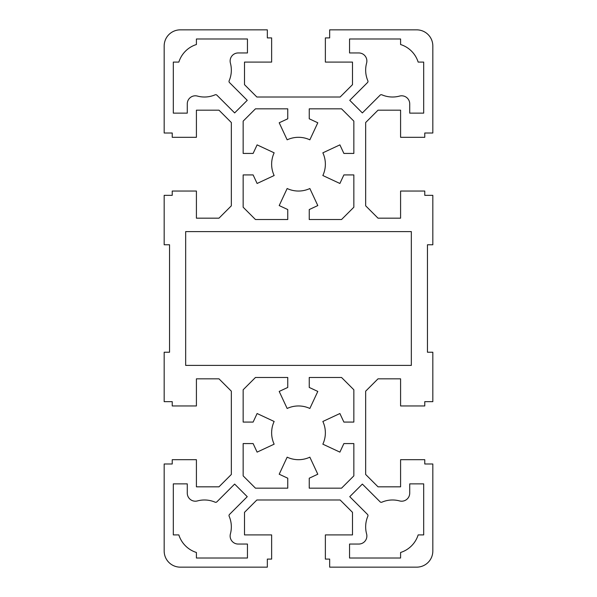 <?xml version="1.0" encoding="UTF-8"?>
<svg xmlns="http://www.w3.org/2000/svg" width="597" height="597" viewBox="0 0 597 597"><rect width="100%" height="100%" fill="white"/><g stroke="black" fill="none" stroke-linecap="round" stroke-linejoin="round"><path stroke-width="0.45" stroke-dasharray="2.98 2.24" d="M218.98 486.824L231.337 474.466L231.337 391.184L218.98 378.826L196.413 378.826L196.413 405.96L172.234 405.96L172.234 401.662L164.175 401.662L164.175 352.23L169.548 352.23L169.548 244.77L164.175 244.77L164.175 195.338L172.234 195.338L172.234 191.04L196.413 191.04L196.413 218.174L218.98 218.174L231.337 205.816L231.337 122.534L218.98 110.176L196.413 110.176L196.413 137.31L172.234 137.31L172.234 133.012L164.175 133.012L164.175 45.969A16.119 16.119 0 0 1 180.294 29.85L267.337 29.85L267.337 37.909L271.635 37.909L271.635 62.088L244.501 62.088L244.501 84.655L256.859 97.013L340.141 97.013L352.499 84.655L352.499 62.088L325.365 62.088L325.365 37.909L329.663 37.909L329.663 29.85L416.706 29.85A16.119 16.119 0 0 1 432.825 45.969L432.825 133.012L424.766 133.012L424.766 137.31L400.587 137.31L400.587 110.176L378.02 110.176L365.662 122.534L365.662 205.816L378.02 218.174L400.587 218.174L400.587 191.04L424.766 191.04L424.766 195.338L432.825 195.338L432.825 244.77L427.452 244.77L427.452 352.23L432.825 352.23L432.825 401.662L424.766 401.662L424.766 405.96L400.587 405.96L400.587 378.826L378.02 378.826L365.662 391.184L365.662 474.466L378.02 486.824L400.587 486.824L400.587 459.69L424.766 459.69L424.766 463.988L432.825 463.988L432.825 551.031A16.119 16.119 0 0 1 416.706 567.15L329.663 567.15L329.663 559.091L325.365 559.091L325.365 534.912L352.499 534.912L352.499 512.345L340.141 499.987L256.859 499.987L244.501 512.345L244.501 534.912L271.635 534.912L271.635 559.091L267.337 559.091L267.337 567.15L180.294 567.15A16.119 16.119 0 0 1 164.175 551.031L164.175 463.988L172.234 463.988L172.234 459.69L196.413 459.69L196.413 486.824L218.98 486.824M187.279 103.856A8.059 8.059 0 0 1 197.443 96.08A26.865 26.865 0 0 0 215.107 94.819A1.612 1.612 0 0 1 216.883 95.162L234.643 112.923L247.248 100.318L229.487 82.558A1.612 1.612 0 0 1 229.144 80.782A26.865 26.865 0 0 0 230.405 63.118A8.059 8.059 0 0 1 238.181 52.954L247.457 52.954L247.457 38.984L196.413 38.984L196.413 44.521A26.865 26.865 0 0 0 178.846 62.088L173.309 62.088L173.309 113.131L187.279 113.131L187.279 103.856M287.15 139.825A26.865 26.865 0 0 1 309.85 139.825L317.798 122.781L309.246 118.796L309.246 108.833L341.551 108.833L353.842 121.124L353.842 153.429L343.879 153.429L339.894 144.877L322.85 152.825A26.865 26.865 0 0 1 322.85 175.525L339.894 183.473L343.879 174.921L353.842 174.921L353.842 207.226L341.551 219.517L309.246 219.517L309.246 209.554L317.798 205.569L309.85 188.525A26.865 26.865 0 0 1 287.15 188.525L279.202 205.569L287.754 209.554L287.754 219.517L255.449 219.517L243.158 207.226L243.158 174.921L253.121 174.921L257.106 183.473L274.15 175.525A26.865 26.865 0 0 1 274.15 152.825L257.106 144.877L253.121 153.429L243.158 153.429L243.158 121.124L255.449 108.833L287.754 108.833L287.754 118.796L279.202 122.781L287.15 139.825M349.752 100.318L367.513 82.558A1.612 1.612 0 0 0 367.856 80.782A26.865 26.865 0 0 1 366.595 63.118A8.059 8.059 0 0 0 358.819 52.954L349.543 52.954L349.543 38.984L400.587 38.984L400.587 44.521A26.865 26.865 0 0 1 418.154 62.088L423.691 62.088L423.691 113.131L409.721 113.131L409.721 103.856A8.059 8.059 0 0 0 399.557 96.08A26.865 26.865 0 0 1 381.893 94.819A1.612 1.612 0 0 0 380.117 95.162L362.357 112.923L349.752 100.318M423.691 534.912L418.154 534.912A26.865 26.865 0 0 1 400.587 552.479L400.587 558.016L349.543 558.016L349.543 544.046L358.819 544.046A8.059 8.059 0 0 0 366.595 533.882A26.865 26.865 0 0 1 367.856 516.218A1.612 1.612 0 0 0 367.513 514.442L349.752 496.682L362.357 484.077L380.117 501.838A1.612 1.612 0 0 0 381.893 502.181A26.865 26.865 0 0 1 399.557 500.92A8.059 8.059 0 0 0 409.721 493.144L409.721 483.868L423.691 483.868L423.691 534.912M185.667 231.606L411.333 231.606L411.333 365.394L185.667 365.394L185.667 231.606M257.106 452.123L274.15 444.175A26.865 26.865 0 0 1 274.15 421.475L257.106 413.527L253.121 422.079L243.158 422.079L243.158 389.774L255.449 377.483L287.754 377.483L287.754 387.446L279.202 391.431L287.15 408.475A26.865 26.865 0 0 1 309.85 408.475L317.798 391.431L309.246 387.446L309.246 377.483L341.551 377.483L353.842 389.774L353.842 422.079L343.879 422.079L339.894 413.527L322.85 421.475A26.865 26.865 0 0 1 322.85 444.175L339.894 452.123L343.879 443.571L353.842 443.571L353.842 475.876L341.551 488.167L309.246 488.167L309.246 478.204L317.798 474.219L309.85 457.175A26.865 26.865 0 0 1 287.15 457.175L279.202 474.219L287.754 478.204L287.754 488.167L255.449 488.167L243.158 475.876L243.158 443.571L253.121 443.571L257.106 452.123M178.846 534.912L173.309 534.912L173.309 483.868L187.279 483.868L187.279 493.144A8.059 8.059 0 0 0 197.443 500.92A26.865 26.865 0 0 1 215.107 502.181A1.612 1.612 0 0 0 216.883 501.838L234.643 484.077L247.248 496.682L229.487 514.442A1.612 1.612 0 0 0 229.144 516.218A26.865 26.865 0 0 1 230.405 533.882A8.059 8.059 0 0 0 238.181 544.046L247.457 544.046L247.457 558.016L196.413 558.016L196.413 552.479A26.865 26.865 0 0 1 178.846 534.912"/><path stroke-width="0.9" d="M317.798 122.781L309.85 139.825A26.865 26.865 0 0 0 287.15 139.825L279.202 122.781L287.754 118.796L287.754 108.833L255.449 108.833L243.158 121.124L243.158 153.429L253.121 153.429L257.106 144.877L274.15 152.825A26.865 26.865 0 0 0 274.15 175.525L257.106 183.473L253.121 174.921L243.158 174.921L243.158 207.226L255.449 219.517L287.754 219.517L287.754 209.554L279.202 205.569L287.15 188.525A26.865 26.865 0 0 0 309.85 188.525L317.798 205.569L309.246 209.554L309.246 219.517L341.551 219.517L353.842 207.226L353.842 174.921L343.879 174.921L339.894 183.473L322.85 175.525A26.865 26.865 0 0 0 322.85 152.825L339.894 144.877L343.879 153.429L353.842 153.429L353.842 121.124L341.551 108.833L309.246 108.833L309.246 118.796L317.798 122.781M197.443 96.08A8.059 8.059 0 0 0 187.279 103.856L187.279 113.131L173.309 113.131L173.309 62.088L178.846 62.088A26.865 26.865 0 0 1 196.413 44.521L196.413 38.984L247.457 38.984L247.457 52.954L238.181 52.954A8.059 8.059 0 0 0 230.405 63.118A26.865 26.865 0 0 1 229.144 80.782A1.612 1.612 0 0 0 229.487 82.558L247.248 100.318L234.643 112.923L216.883 95.162A1.612 1.612 0 0 0 215.107 94.819A26.865 26.865 0 0 1 197.443 96.08M173.309 483.868L173.309 534.912L178.846 534.912A26.865 26.865 0 0 0 196.413 552.479L196.413 558.016L247.457 558.016L247.457 544.046L238.181 544.046A8.059 8.059 0 0 1 230.405 533.882A26.865 26.865 0 0 0 229.144 516.218A1.612 1.612 0 0 1 229.487 514.442L247.248 496.682L234.643 484.077L216.883 501.838A1.612 1.612 0 0 1 215.107 502.181A26.865 26.865 0 0 0 197.443 500.92A8.059 8.059 0 0 1 187.279 493.144L187.279 483.868L173.309 483.868M274.15 421.475A26.865 26.865 0 0 0 274.15 444.175L257.106 452.123L253.121 443.571L243.158 443.571L243.158 475.876L255.449 488.167L287.754 488.167L287.754 478.204L279.202 474.219L287.15 457.175A26.865 26.865 0 0 0 309.85 457.175L317.798 474.219L309.246 478.204L309.246 488.167L341.551 488.167L353.842 475.876L353.842 443.571L343.879 443.571L339.894 452.123L322.85 444.175A26.865 26.865 0 0 0 322.85 421.475L339.894 413.527L343.879 422.079L353.842 422.079L353.842 389.774L341.551 377.483L309.246 377.483L309.246 387.446L317.798 391.431L309.85 408.475A26.865 26.865 0 0 0 287.15 408.475L279.202 391.431L287.754 387.446L287.754 377.483L255.449 377.483L243.158 389.774L243.158 422.079L253.121 422.079L257.106 413.527L274.15 421.475M411.333 365.394L411.333 231.606L185.667 231.606L185.667 365.394L411.333 365.394M400.587 552.479A26.865 26.865 0 0 0 418.154 534.912L423.691 534.912L423.691 483.868L409.721 483.868L409.721 493.144A8.059 8.059 0 0 1 399.557 500.92A26.865 26.865 0 0 0 381.893 502.181A1.612 1.612 0 0 1 380.117 501.838L362.357 484.077L349.752 496.682L367.513 514.442A1.612 1.612 0 0 1 367.856 516.218A26.865 26.865 0 0 0 366.595 533.882A8.059 8.059 0 0 1 358.819 544.046L349.543 544.046L349.543 558.016L400.587 558.016L400.587 552.479M367.513 82.558A1.612 1.612 0 0 0 367.856 80.782A26.865 26.865 0 0 1 366.595 63.118A8.059 8.059 0 0 0 358.819 52.954L349.543 52.954L349.543 38.984L400.587 38.984L400.587 44.521A26.865 26.865 0 0 1 418.154 62.088L423.691 62.088L423.691 113.131L409.721 113.131L409.721 103.856A8.059 8.059 0 0 0 399.557 96.08A26.865 26.865 0 0 1 381.893 94.819A1.612 1.612 0 0 0 380.117 95.162L362.357 112.923L349.752 100.318L367.513 82.558M196.413 486.824L196.413 459.69L172.234 459.69L172.234 463.988L164.175 463.988L164.175 551.031A16.119 16.119 0 0 0 180.294 567.15L267.337 567.15L267.337 559.091L271.635 559.091L271.635 534.912L244.501 534.912L244.501 512.345L256.859 499.987L340.141 499.987L352.499 512.345L352.499 534.912L325.365 534.912L325.365 559.091L329.663 559.091L329.663 567.15L416.706 567.15A16.119 16.119 0 0 0 432.825 551.031L432.825 463.988L424.766 463.988L424.766 459.69L400.587 459.69L400.587 486.824L378.02 486.824L365.662 474.466L365.662 391.184L378.02 378.826L400.587 378.826L400.587 405.96L424.766 405.96L424.766 401.662L432.825 401.662L432.825 352.23L427.452 352.23L427.452 244.77L432.825 244.77L432.825 195.338L424.766 195.338L424.766 191.04L400.587 191.04L400.587 218.174L378.02 218.174L365.662 205.816L365.662 122.534L378.02 110.176L400.587 110.176L400.587 137.31L424.766 137.31L424.766 133.012L432.825 133.012L432.825 45.969A16.119 16.119 0 0 0 416.706 29.85L329.663 29.85L329.663 37.909L325.365 37.909L325.365 62.088L352.499 62.088L352.499 84.655L340.141 97.013L256.859 97.013L244.501 84.655L244.501 62.088L271.635 62.088L271.635 37.909L267.337 37.909L267.337 29.85L180.294 29.85A16.119 16.119 0 0 0 164.175 45.969L164.175 133.012L172.234 133.012L172.234 137.31L196.413 137.31L196.413 110.176L218.98 110.176L231.337 122.534L231.337 205.816L218.98 218.174L196.413 218.174L196.413 191.04L172.234 191.04L172.234 195.338L164.175 195.338L164.175 244.77L169.548 244.77L169.548 352.23L164.175 352.23L164.175 401.662L172.234 401.662L172.234 405.96L196.413 405.96L196.413 378.826L218.98 378.826L231.337 391.184L231.337 474.466L218.98 486.824L196.413 486.824"/></g></svg>
